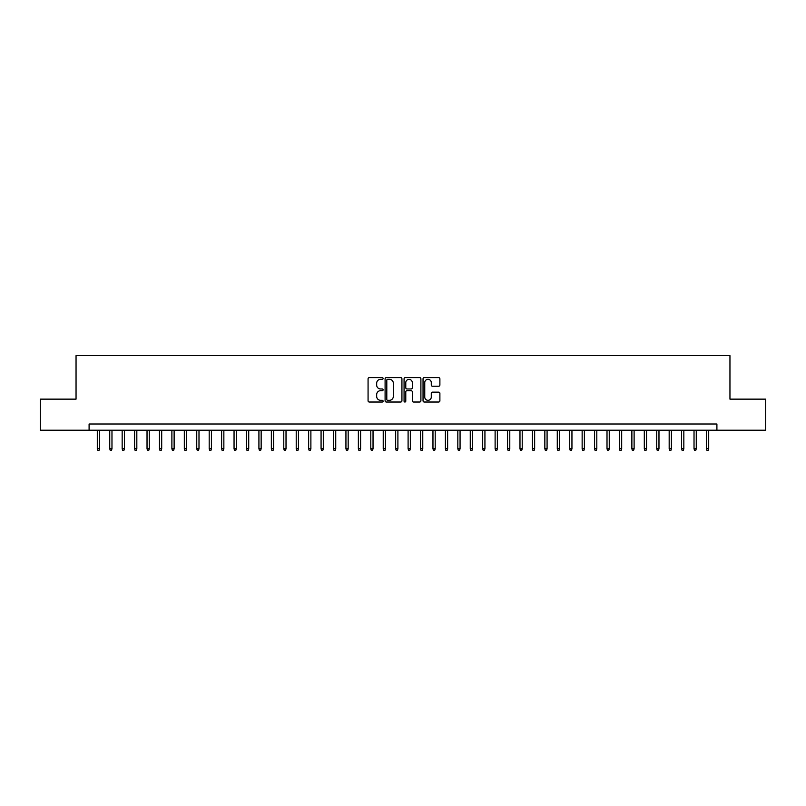 <?xml version="1.0" encoding="UTF-8"?>
<svg xmlns="http://www.w3.org/2000/svg" width="806" height="806" viewBox="0 0 806 806"><rect width="100%" height="100%" fill="white"/><g stroke="black" fill="none" stroke-linecap="round" stroke-linejoin="round"><path stroke-width="1.21" d="M383.112 378.477A0.856 0.856 0 0 0 382.256 377.621L369.289 377.621A1.219 1.219 0 0 0 368.07 378.84L368.07 400.804A1.219 1.219 0 0 0 369.289 402.023L382.256 402.023A0.856 0.856 0 0 0 383.112 401.166A0.856 0.856 0 0 0 382.256 400.32L380.573 400.32A3.909 3.909 0 0 1 376.674 396.411L376.674 394.577A3.909 3.909 0 0 1 380.573 390.678L382.256 390.678A0.856 0.856 0 0 0 383.112 389.822A0.856 0.856 0 0 0 382.256 388.966L380.573 388.966A3.909 3.909 0 0 1 376.674 385.067L376.674 383.233A3.909 3.909 0 0 1 380.573 379.324L382.256 379.324A0.856 0.856 0 0 0 383.112 378.477M438.666 386.225A1.219 1.219 0 0 0 439.885 385.006L439.885 378.84A1.219 1.219 0 0 0 438.666 377.621L424.258 377.621A1.219 1.219 0 0 0 423.039 378.84L423.039 400.804A1.219 1.219 0 0 0 424.258 402.023L438.666 402.023A1.219 1.219 0 0 0 439.885 400.804L439.885 393.358A1.219 1.219 0 0 0 438.666 392.139L432.5 392.139A1.219 1.219 0 0 0 431.281 393.358L431.281 397.056A3.264 3.264 0 0 1 428.016 400.32A3.264 3.264 0 0 1 424.752 397.056L424.752 382.588A3.264 3.264 0 0 1 428.016 379.324A3.264 3.264 0 0 1 431.281 382.588L431.281 385.006A1.219 1.219 0 0 0 432.5 386.225L438.666 386.225M89.093 430.223L40.3 430.223L40.3 399.141L76.046 399.141L76.046 355.637L729.954 355.637L729.954 399.141L765.7 399.141L765.7 430.223L716.907 430.223L716.907 424.006L89.093 424.006L89.093 430.223L716.907 430.223M401.932 378.84A1.219 1.219 0 0 0 400.713 377.621L386.316 377.621A1.219 1.219 0 0 0 385.097 378.84L385.097 400.804A1.219 1.219 0 0 0 386.316 402.023L400.713 402.023A1.219 1.219 0 0 0 401.932 400.804L401.932 378.84M405.287 377.621L419.684 377.621A1.219 1.219 0 0 1 420.903 378.84L420.903 400.804A1.219 1.219 0 0 1 419.684 402.023L413.528 402.023A1.219 1.219 0 0 1 412.309 400.804L412.309 391.897A1.219 1.219 0 0 0 411.08 390.678L407 390.678A1.219 1.219 0 0 0 405.781 391.897L405.781 401.166A0.856 0.856 0 0 1 404.924 402.023A0.856 0.856 0 0 1 404.068 401.166L404.068 378.84A1.219 1.219 0 0 1 405.287 377.621M387.656 379.324A0.856 0.856 0 0 0 386.799 380.18L386.799 399.464A0.856 0.856 0 0 0 387.656 400.32L389.429 400.32A3.909 3.909 0 0 0 393.328 396.411L393.328 383.233A3.909 3.909 0 0 0 389.429 379.324L387.656 379.324M412.309 382.649A3.264 3.264 0 0 0 409.045 379.384A3.264 3.264 0 0 0 405.781 382.649L405.781 387.746A1.219 1.219 0 0 0 407 388.966L411.08 388.966A1.219 1.219 0 0 0 412.309 387.746L412.309 382.649M99.541 448.751L99.037 450.363L97.798 450.363L97.304 448.751L99.541 448.751L99.541 430.223M97.304 448.751L97.304 430.223M111.974 448.751L111.47 450.363L110.231 450.363L109.737 448.751L111.974 448.751L111.974 430.223M109.737 448.751L109.737 430.223M124.406 448.751L123.902 450.363L122.663 450.363L122.159 448.751L124.406 448.751L124.406 430.223M122.159 448.751L122.159 430.223M136.829 448.751L136.335 450.363L135.096 450.363L134.592 448.751L136.829 448.751L136.829 430.223M134.592 448.751L134.592 430.223M149.261 448.751L148.767 450.363L147.528 450.363L147.024 448.751L149.261 448.751L149.261 430.223M147.024 448.751L147.024 430.223M161.694 448.751L161.2 450.363L159.961 450.363L159.457 448.751L161.694 448.751L161.694 430.223M159.457 448.751L159.457 430.223M174.126 448.751L173.633 450.363L172.393 450.363L171.89 448.751L174.126 448.751L174.126 430.223M171.89 448.751L171.89 430.223M186.559 448.751L186.065 450.363L184.816 450.363L184.322 448.751L186.559 448.751L186.559 430.223M184.322 448.751L184.322 430.223M198.991 448.751L198.498 450.363L197.248 450.363L196.755 448.751L198.991 448.751L198.991 430.223M196.755 448.751L196.755 430.223M211.424 448.751L210.93 450.363L209.681 450.363L209.187 448.751L211.424 448.751L211.424 430.223M209.187 448.751L209.187 430.223M223.856 448.751L223.363 450.363L222.113 450.363L221.62 448.751L223.856 448.751L223.856 430.223M221.62 448.751L221.62 430.223M236.289 448.751L235.795 450.363L234.546 450.363L234.052 448.751L236.289 448.751L236.289 430.223M234.052 448.751L234.052 430.223M248.722 448.751L248.228 450.363L246.979 450.363L246.485 448.751L248.722 448.751L248.722 430.223M246.485 448.751L246.485 430.223M261.154 448.751L260.65 450.363L259.411 450.363L258.917 448.751L261.154 448.751L261.154 430.223M258.917 448.751L258.917 430.223M273.587 448.751L273.083 450.363L271.844 450.363L271.35 448.751L273.587 448.751L273.587 430.223M271.35 448.751L271.35 430.223M286.019 448.751L285.515 450.363L284.276 450.363L283.783 448.751L286.019 448.751L286.019 430.223M283.783 448.751L283.783 430.223M298.452 448.751L297.948 450.363L296.709 450.363L296.215 448.751L298.452 448.751L298.452 430.223M296.215 448.751L296.215 430.223M310.884 448.751L310.381 450.363L309.141 450.363L308.638 448.751L310.884 448.751L310.884 430.223M308.638 448.751L308.638 430.223M323.307 448.751L322.813 450.363L321.574 450.363L321.07 448.751L323.307 448.751L323.307 430.223M321.07 448.751L321.07 430.223M335.739 448.751L335.246 450.363L334.006 450.363L333.503 448.751L335.739 448.751L335.739 430.223M333.503 448.751L333.503 430.223M348.172 448.751L347.678 450.363L346.439 450.363L345.935 448.751L348.172 448.751L348.172 430.223M345.935 448.751L345.935 430.223M360.604 448.751L360.111 450.363L358.872 450.363L358.368 448.751L360.604 448.751L360.604 430.223M358.368 448.751L358.368 430.223M373.037 448.751L372.543 450.363L371.294 450.363L370.8 448.751L373.037 448.751L373.037 430.223M370.8 448.751L370.8 430.223M385.47 448.751L384.976 450.363L383.727 450.363L383.233 448.751L385.47 448.751L385.47 430.223M383.233 448.751L383.233 430.223M397.902 448.751L397.408 450.363L396.159 450.363L395.665 448.751L397.902 448.751L397.902 430.223M395.665 448.751L395.665 430.223M410.335 448.751L409.841 450.363L408.592 450.363L408.098 448.751L410.335 448.751L410.335 430.223M408.098 448.751L408.098 430.223M422.767 448.751L422.273 450.363L421.024 450.363L420.531 448.751L422.767 448.751L422.767 430.223M420.531 448.751L420.531 430.223M435.2 448.751L434.706 450.363L433.457 450.363L432.963 448.751L435.2 448.751L435.2 430.223M432.963 448.751L432.963 430.223M447.632 448.751L447.129 450.363L445.889 450.363L445.396 448.751L447.632 448.751L447.632 430.223M445.396 448.751L445.396 430.223M460.065 448.751L459.561 450.363L458.322 450.363L457.828 448.751L460.065 448.751L460.065 430.223M457.828 448.751L457.828 430.223M472.497 448.751L471.994 450.363L470.754 450.363L470.261 448.751L472.497 448.751L472.497 430.223M470.261 448.751L470.261 430.223M484.93 448.751L484.426 450.363L483.187 450.363L482.693 448.751L484.93 448.751L484.93 430.223M482.693 448.751L482.693 430.223M497.362 448.751L496.859 450.363L495.619 450.363L495.116 448.751L497.362 448.751L497.362 430.223M495.116 448.751L495.116 430.223M509.785 448.751L509.291 450.363L508.052 450.363L507.548 448.751L509.785 448.751L509.785 430.223M507.548 448.751L507.548 430.223M522.217 448.751L521.724 450.363L520.485 450.363L519.981 448.751L522.217 448.751L522.217 430.223M519.981 448.751L519.981 430.223M534.65 448.751L534.156 450.363L532.917 450.363L532.413 448.751L534.65 448.751L534.65 430.223M532.413 448.751L532.413 430.223M547.083 448.751L546.589 450.363L545.35 450.363L544.846 448.751L547.083 448.751L547.083 430.223M544.846 448.751L544.846 430.223M559.515 448.751L559.021 450.363L557.772 450.363L557.278 448.751L559.515 448.751L559.515 430.223M557.278 448.751L557.278 430.223M571.948 448.751L571.454 450.363L570.205 450.363L569.711 448.751L571.948 448.751L571.948 430.223M569.711 448.751L569.711 430.223M584.38 448.751L583.887 450.363L582.637 450.363L582.144 448.751L584.38 448.751L584.38 430.223M582.144 448.751L582.144 430.223M596.813 448.751L596.319 450.363L595.07 450.363L594.576 448.751L596.813 448.751L596.813 430.223M594.576 448.751L594.576 430.223M609.245 448.751L608.752 450.363L607.502 450.363L607.009 448.751L609.245 448.751L609.245 430.223M607.009 448.751L607.009 430.223M621.678 448.751L621.184 450.363L619.935 450.363L619.441 448.751L621.678 448.751L621.678 430.223M619.441 448.751L619.441 430.223M634.11 448.751L633.607 450.363L632.367 450.363L631.874 448.751L634.11 448.751L634.11 430.223M631.874 448.751L631.874 430.223M646.543 448.751L646.039 450.363L644.8 450.363L644.306 448.751L646.543 448.751L646.543 430.223M644.306 448.751L644.306 430.223M658.976 448.751L658.472 450.363L657.233 450.363L656.739 448.751L658.976 448.751L658.976 430.223M656.739 448.751L656.739 430.223M671.408 448.751L670.904 450.363L669.665 450.363L669.171 448.751L671.408 448.751L671.408 430.223M669.171 448.751L669.171 430.223M683.841 448.751L683.337 450.363L682.098 450.363L681.594 448.751L683.841 448.751L683.841 430.223M681.594 448.751L681.594 430.223M696.263 448.751L695.769 450.363L694.53 450.363L694.026 448.751L696.263 448.751L696.263 430.223M694.026 448.751L694.026 430.223M708.696 448.751L708.202 450.363L706.963 450.363L706.459 448.751L708.696 448.751L708.696 430.223M706.459 448.751L706.459 430.223"/></g></svg>
